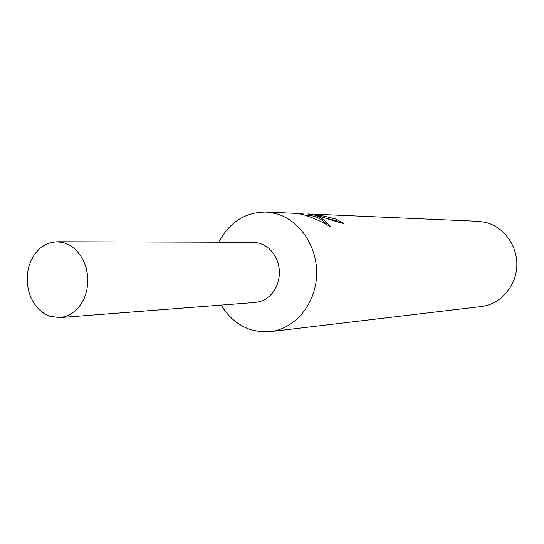 <?xml version="1.0" encoding="UTF-8"?>
<svg xmlns="http://www.w3.org/2000/svg" width="544" height="544" viewBox="0 0 544 544"><rect width="100%" height="100%" fill="white"/><g stroke="black" fill="none" stroke-linecap="round" stroke-linejoin="round"><path stroke-width="0.82" d="M221.163 305.075C228.555 317.417 238.571 325.672 251.212 329.848L260.698 331.758L270.348 331.643C294.719 328.916 315.357 304.49 316.594 275.788C318.029 247.098 299.737 219.728 275.658 213.54L265.866 212.044C245.086 212.153 229.398 222.21 218.81 242.209M255.088 302.444L260.284 301.492L265.214 299.35L269.661 296.099L273.442 291.863L276.4 286.817L278.406 281.166L279.378 275.148L279.262 269.022L278.079 263.024L275.862 257.428L272.721 252.45L268.784 248.309L264.221 245.16L259.216 243.134L252.831 242.298M340.272 222.979L335.886 220.463L336.185 219.069L343.4 223.482C337.43 222.013 328.671 219.28 317.125 215.288L308.89 213.928M307.863 215.295L308.162 213.887L315.268 215.206C320.96 217.165 326.019 221 330.453 226.712C321.966 221.707 313.004 217.709 303.559 214.717L298.969 213.731L303.967 214.03L303.81 214.785M270.348 331.643L481.209 306.544C500.011 304.422 515.8 286.953 516.8 266.614C517.949 246.289 504.077 226.868 485.561 222.387L478.02 221.299L312.841 214.091L321.246 215.465L336.185 219.069M306.605 215.24L307.904 215.084M311.209 214.152L312.841 214.091M335.886 220.463L327.998 218.722M327.522 225.141C321.728 218.926 315.255 215.648 308.101 215.302L308.686 215.336M64.117 242.842L57.032 241.781L50.776 242.576L44.826 244.963L39.426 248.819L34.802 253.973L31.144 260.202L28.601 267.247L27.268 274.808L27.2 282.567L28.404 290.217L30.824 297.425L34.367 303.899L38.889 309.366L44.207 313.589L50.102 316.384L59.867 317.601L65.892 316.363L71.584 313.63L76.711 309.509L81.063 304.157L84.449 297.792L86.727 290.666L87.802 283.091L87.618 275.366L86.183 267.832L83.565 260.787L79.873 254.538L75.262 249.329L69.938 245.378L64.117 242.842M59.867 317.601L255.388 302.423L260.556 301.41L265.445 299.214L269.844 295.929L273.578 291.672L276.488 286.62L278.453 280.976L279.385 274.978L279.249 268.865L278.038 262.908L275.822 257.339L272.68 252.396L268.75 248.275L264.2 245.154L259.216 243.141L253.137 242.298L57.032 241.781M265.866 212.044L301.39 213.588M305.225 215.186L308.101 215.302"/></g></svg>
